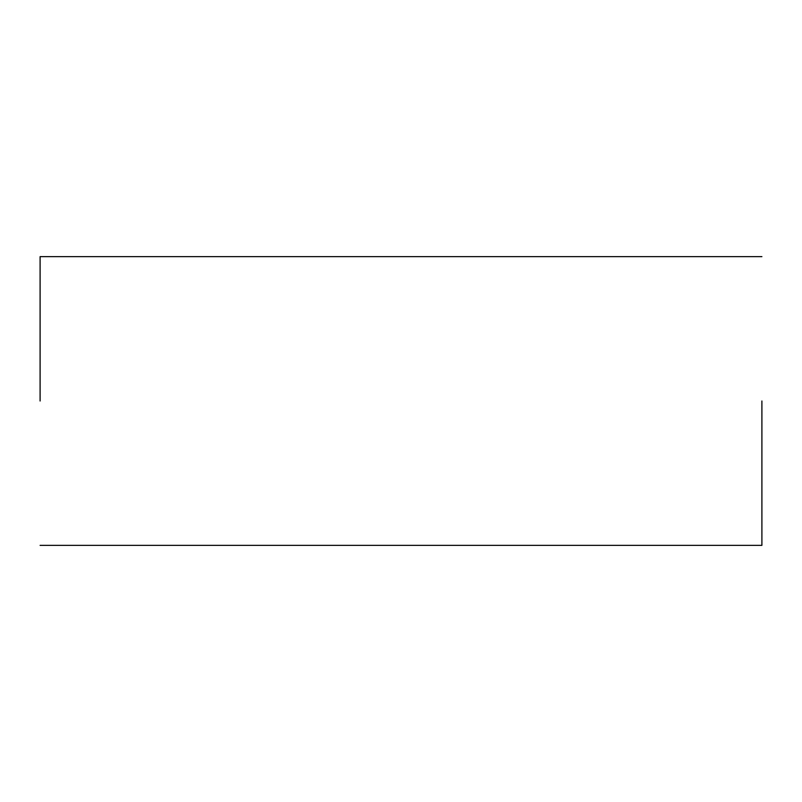 <?xml version="1.0" encoding="UTF-8"?>
<svg xmlns="http://www.w3.org/2000/svg" width="802" height="802" viewBox="0 0 802 802"><rect width="100%" height="100%" fill="white"/><g stroke="black" fill="none" stroke-linecap="round" stroke-linejoin="round"><path stroke-width="1.2" d="M761.9 401L761.9 545.36L761.9 401M40.1 401L40.1 256.64L40.1 401M761.9 545.36L40.1 545.36M761.9 256.64L40.1 256.64"/></g></svg>
